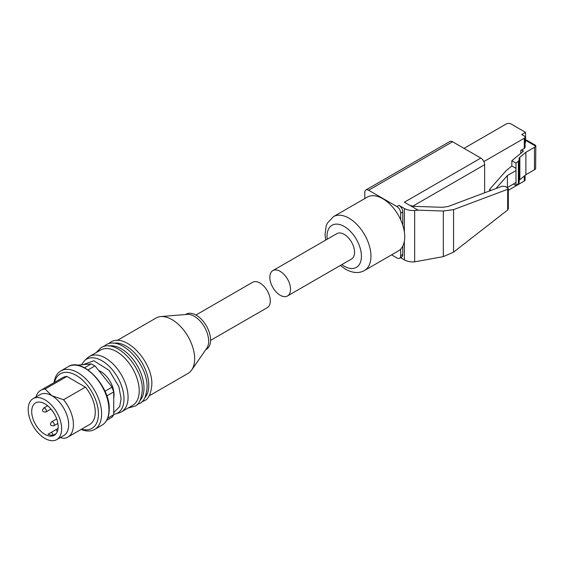 <?xml version="1.0" encoding="UTF-8"?>
<svg xmlns="http://www.w3.org/2000/svg" width="564" height="564" viewBox="0 0 564 564"><rect width="100%" height="100%" fill="white"/><g stroke="black" fill="none" stroke-linecap="round" stroke-linejoin="round"><path stroke-width="0.85" d="M364.527 270.487L398.297 250.994A31.083 17.949 -120 0 0 400.701 249.084A31.083 17.949 -120 0 0 400.701 219.791A31.083 17.949 -120 0 0 382.752 198.69A31.083 17.949 -120 0 0 367.213 197.153L333.444 216.647A31.083 17.949 60 0 1 348.989 218.19A31.083 17.949 60 0 1 369.293 245.58A31.083 17.949 60 0 1 364.527 270.487C359.134 273.568 352.824 273.173 345.605 269.282L340.318 265.475M272.856 270.614L336.884 233.644A14.643 8.453 60 0 1 344.209 234.37A14.643 8.453 60 0 1 353.776 247.272A14.643 8.453 60 0 1 351.527 259.01L287.499 295.973A14.643 8.453 -120 0 0 289.741 284.242A14.643 8.453 -120 0 0 280.181 271.34A14.643 8.453 -120 0 0 272.856 270.614A14.643 8.453 -120 0 0 270.614 282.345A14.643 8.453 -120 0 0 280.181 295.247A14.643 8.453 -120 0 0 287.499 295.973M400.701 219.791L400.701 213.157A5.407 3.123 -120 0 0 396.88 206.537L368.623 190.223A5.407 3.123 -120 0 0 365.923 189.955A5.407 3.123 -120 0 0 364.802 192.43L364.802 198.542M400.701 249.084L400.701 255.718A5.407 3.123 60 0 1 399.587 258.192A5.407 3.123 60 0 1 396.88 257.924L391.585 254.865M409.788 205.345L413.602 206.332L442.268 207.305L448.147 206.502L502.263 186.169L505.443 186.494L508.333 188.602L507.678 189.3L453.562 209.625L443.332 211.028L418.157 210.175L404.367 202.215L480.824 158.075L452.568 141.761A5.407 3.123 -120 0 0 449.861 141.493L365.923 189.955M418.157 210.175L414.667 210.457A12.161 7.022 0 0 1 404.374 208.468L398.952 205.338A5.407 3.123 -120 0 1 402.774 211.958L402.774 225.156M400.701 255.718L402.774 254.519L402.774 246.108M400.539 257.642L404.374 259.856A12.161 7.022 0 0 0 414.667 261.844L443.332 256.627L443.332 211.028M402.774 254.519A5.407 3.123 60 0 1 401.653 256.994L399.587 258.192M480.824 158.075A5.407 3.123 60 0 1 484.645 164.695L484.645 192.789M443.332 256.627L453.562 252.136L507.678 209.984L508.333 208.835L508.333 188.602M464.003 148.36L506.098 124.059A3.603 2.08 180 0 1 511.195 124.059L525.563 132.357L521.735 134.563L524.287 136.03A2.7 1.558 180 0 1 525.077 137.137A2.7 1.558 180 0 1 524.287 138.236L483.863 161.579M525.077 175.446L525.563 174.974M508.333 190.265L524.287 181.058A2.7 1.558 -0 0 0 525.077 179.951L525.077 175.369M489.524 190.956L489.524 189.49L506.148 170.652L511.844 165.964L511.844 160.719L522.997 151.519A1.354 0.783 0 0 0 523.244 151.074A1.354 0.783 0 0 0 522.849 150.525L522.694 150.433A1.354 0.783 0 0 0 520.784 150.433L524.287 148.41A2.7 1.558 -0 0 0 525.077 147.31L525.077 137.137M525.563 132.357L525.563 142.523L525.077 142.805M535.645 146.139L525.563 140.316A2.256 1.297 -60 0 1 526.684 140.203L535.673 145.392L535.645 146.139A4.505 2.601 180 0 1 534.482 147.31L525.881 152.273L525.881 174.713L519.846 179.683A4.505 2.601 -0 0 0 519.176 180.515M535.8 145.632L535.645 168.58A4.505 2.601 -0 0 1 534.482 169.743L525.881 174.713M507.325 187.579L516.004 182.524L516.004 185.563L518.365 183.617A4.505 2.601 -0 0 0 519.176 182.123L519.176 159.683A4.505 2.601 180 0 1 518.365 161.177L516.004 163.123L511.844 160.719M516.004 185.563L513.374 184.047M525.881 152.273L519.846 157.25A4.505 2.601 180 0 0 519.028 158.738A4.505 2.601 180 0 0 519.106 159.21A4.505 2.601 180 0 1 519.176 159.683M511.844 165.964L516.004 168.368L516.004 170.575L507.403 175.538L507.403 187.495M516.004 163.123L516.004 168.368M495.918 188.552L507.403 175.538M489.524 189.49L491.018 190.357A2.256 1.297 180 0 0 491.061 190.378M516.004 182.524L516.004 170.575M113.491 343.264A31.986 18.464 60 0 1 136.763 355.278A31.986 18.464 60 0 1 148.776 385.275A31.986 18.464 60 0 1 144.892 397.662M108.711 346.028A31.986 18.464 60 0 1 131.983 358.034A31.986 18.464 60 0 1 143.996 388.032A31.986 18.464 60 0 1 140.119 400.419M115.486 414.032A31.126 17.97 60 0 0 123.995 398.875A31.126 17.97 60 0 0 109.12 366.255A31.126 17.97 60 0 0 84.607 360.551L87.589 357.837A31.986 18.464 60 0 1 89.457 356.469L100.603 350.032A31.986 18.464 60 0 1 125.257 358.605A31.986 18.464 60 0 1 139.216 390.796A31.986 18.464 60 0 1 132.589 405.438L121.443 411.875A31.986 18.464 60 0 1 119.321 412.806L113.731 414.462M149.136 395.886L188.023 373.431A31.986 18.464 -120 0 0 191.661 370.04A31.986 18.464 -120 0 0 194.643 358.789A31.986 18.464 -120 0 0 160.796 316.58A31.986 18.464 -120 0 0 156.038 318.033L117.15 340.48M191.661 370.04L206.769 348.263A20.276 11.703 -120 0 0 208.659 341.135A20.276 11.703 -120 0 0 187.206 314.381L160.796 316.58M205.818 349.631L206.375 349.313A20.276 11.703 -120 0 0 210.576 340.036A20.276 11.703 -120 0 0 201.722 319.633A20.276 11.703 -120 0 0 186.099 314.197L185.549 314.522M210.569 340.388L267.273 307.655A14.643 8.453 -120 0 0 270.304 300.95A14.643 8.453 -120 0 0 263.91 286.216A14.643 8.453 -120 0 0 252.63 282.296L195.927 315.029M89.457 356.469A31.986 18.464 60 0 1 114.104 365.042A31.986 18.464 60 0 1 128.07 397.232A31.986 18.464 60 0 1 121.443 411.875M98.735 370.527A18.922 10.928 60 0 1 114.048 394.659A18.922 10.928 60 0 1 113.731 397.824M54.081 382.618A33.791 19.507 60 0 1 60.841 370.915A33.791 19.507 60 0 1 86.877 379.967A33.791 19.507 60 0 1 101.626 413.969A33.791 19.507 60 0 1 94.632 429.437A33.791 19.507 60 0 1 81.117 429.437M54.504 382.371A31.535 18.21 60 0 1 78.861 377.104A31.535 18.21 60 0 1 98.439 413.969A31.535 18.21 60 0 1 81.533 429.19M35.955 396.986A27.03 15.609 60 0 1 40.805 390.281L62.625 377.683A27.03 15.609 60 0 1 66.89 376.442L85.397 387.123A27.03 15.609 60 0 1 95.26 412.129A27.03 15.609 60 0 1 89.655 424.502L67.835 437.1A27.03 15.609 60 0 1 63.577 438.348L60.235 437.586M85.397 387.123L63.577 399.721A27.03 15.609 60 0 1 73.433 424.727A27.03 15.609 60 0 1 67.835 437.1M33.1 398.635L40.107 394.589A23.653 13.656 60 0 1 51.93 395.759A23.653 13.656 60 0 1 68.66 424.727A23.653 13.656 60 0 1 63.76 435.556L56.752 439.603A23.653 13.656 60 0 1 38.521 433.265A23.653 13.656 60 0 1 28.2 409.464A23.653 13.656 60 0 1 33.1 398.635A23.653 13.656 60 0 1 51.324 404.973A23.653 13.656 60 0 1 61.645 428.774A23.653 13.656 60 0 1 56.752 439.603M58.057 428.443L48.025 434.231A18.697 10.794 -120 0 0 53.34 435.211L56.252 433.533M58.141 426.751A18.697 10.794 60 0 1 54.271 435.309A18.697 10.794 60 0 1 39.868 430.297A18.697 10.794 60 0 1 31.704 411.487A18.697 10.794 60 0 1 35.574 402.929A18.697 10.794 60 0 1 49.985 407.934A18.697 10.794 60 0 1 58.141 426.751M88.033 369.921L94.837 365.987A32.437 18.725 -120 0 0 93.025 364.859L93.666 365.232A31.535 18.21 60 0 1 95.281 366.226L112.116 387.172A31.535 18.21 60 0 1 113.731 391.338L113.731 414.688L107.717 418.164M93.025 364.859A32.437 18.725 -120 0 0 91.22 363.9L84.522 367.763M112.116 387.172L95.281 366.226M76.901 365.176L91.22 363.9M106.723 420.265L111.926 417.268A32.437 18.725 -120 0 0 113.731 414.688M106.8 395.907L113.731 391.909A32.437 18.725 -120 0 0 111.926 387.242L104.974 391.254M63.577 399.721L51.93 395.759L45.071 389.04L66.89 376.442M40.805 390.281A27.03 15.609 60 0 1 45.071 389.04M56.09 429.578L57.288 431.657M51.585 432.179L53.34 435.211M52.945 411.706L50.52 408.519M341.812 264.615A24.33 14.044 -120 0 0 344.209 266.187A24.33 14.044 -120 0 0 361.411 256.26A24.33 14.044 -120 0 0 344.209 226.46A24.33 14.044 -120 0 0 327.176 239.256M368.623 190.223L452.568 141.761M396.88 206.537L398.952 205.338M400.701 213.157L402.774 211.958M412.658 206.255L484.645 164.695M414.667 261.844L414.667 210.457M404.374 208.468L404.374 231.966M404.374 241.138L404.374 259.856M453.562 252.136L453.562 209.625M507.678 209.984L507.678 189.3M524.287 181.058L524.287 176.024M520.784 153.352L520.784 150.433M524.287 148.41L524.287 138.236M522.694 150.433L522.694 151.772M522.849 151.645L522.849 150.525M534.482 147.31L534.482 169.743M519.846 157.25L519.846 179.683M518.365 161.177L518.365 183.617M83.19 364.619L93.814 360.741L109.183 370.393L118.835 386.587L121.112 398.734L119.688 406.566L113.731 412.622M101.957 425.207C106.723 422.246 109.148 416.965 109.219 409.372C110.241 386.467 82.45 356.857 68.166 366.685A33.791 19.507 60 0 1 94.202 375.737A33.791 19.507 60 0 1 108.951 409.739A33.791 19.507 60 0 1 101.957 425.207L94.632 429.437M47.644 405.749L43.639 408.061A2.256 1.297 60 0 1 45.374 408.667A2.256 1.297 60 0 1 46.361 410.93A2.256 1.297 60 0 1 45.888 411.967L50.802 409.126M56.682 418.925L51.606 421.858A2.256 1.297 60 0 1 53.34 422.457A2.256 1.297 60 0 1 54.32 424.727A2.256 1.297 60 0 1 53.855 425.757L57.859 423.444M333.444 216.647L327.367 223.118L326.133 226.086L325.047 234.73L325.682 240.116M108.302 343.864L110.537 342.221C125.49 332.309 152.766 361.736 151.85 384.542C150.997 393.806 148.494 399.206 144.328 400.743L141.783 401.857M103.522 346.627L105.757 344.978C120.71 335.065 147.987 364.492 147.07 387.299C146.224 396.562 143.714 401.963 139.548 403.5L137.003 404.614M96.169 352.599L100.977 347.741C115.93 337.829 143.214 367.249 142.29 390.055C141.444 399.326 138.934 404.726 134.768 406.263L128.155 407.998M68.166 366.685L60.841 370.915M43.639 408.061L42.575 409.922C42.3 411.466 43.407 412.143 45.888 411.967M51.606 421.858L50.541 423.712C50.266 425.256 51.366 425.94 53.855 425.757M84.607 360.551L81.512 364.767"/></g></svg>

